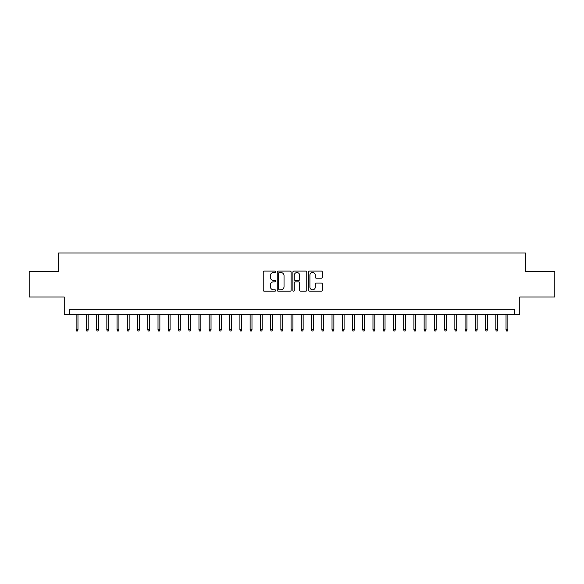 <?xml version="1.0" encoding="UTF-8"?>
<svg xmlns="http://www.w3.org/2000/svg" width="584" height="584" viewBox="0 0 584 584"><rect width="100%" height="100%" fill="white"/><g stroke="black" fill="none" stroke-linecap="round" stroke-linejoin="round"><path stroke-width="0.88" d="M275.626 271.808A0.701 0.701 0 0 0 274.918 271.1L264.245 271.1A1.007 1.007 0 0 0 263.238 272.108L263.238 290.19A1.007 1.007 0 0 0 264.245 291.197L274.918 291.197A0.701 0.701 0 0 0 275.626 290.496A0.701 0.701 0 0 0 274.918 289.788L273.538 289.788A3.212 3.212 0 0 1 270.326 286.576L270.326 285.065A3.212 3.212 0 0 1 273.538 281.853L274.918 281.853A0.701 0.701 0 0 0 275.626 281.152A0.701 0.701 0 0 0 274.918 280.444L273.538 280.444A3.212 3.212 0 0 1 270.326 277.232L270.326 275.728A3.212 3.212 0 0 1 273.538 272.509L274.918 272.509A0.701 0.701 0 0 0 275.626 271.808M321.361 278.188A1.007 1.007 0 0 0 322.368 277.181L322.368 272.108A1.007 1.007 0 0 0 321.361 271.1L309.505 271.1A1.007 1.007 0 0 0 308.505 272.108L308.505 290.19A1.007 1.007 0 0 0 309.505 291.197L321.361 291.197A1.007 1.007 0 0 0 322.368 290.19L322.368 284.065A1.007 1.007 0 0 0 321.361 283.058L316.287 283.058A1.007 1.007 0 0 0 315.287 284.065L315.287 287.102A2.686 2.686 0 0 1 312.593 289.788A2.686 2.686 0 0 1 309.907 287.102L309.907 275.195A2.686 2.686 0 0 1 312.593 272.509A2.686 2.686 0 0 1 315.287 275.195L315.287 277.181A1.007 1.007 0 0 0 316.287 278.188L321.361 278.188M514.628 314.418L519.745 314.418L519.745 297.015L554.8 297.015L554.8 271.429L525.374 271.429L525.374 253.003L58.626 253.003L58.626 271.429L29.2 271.429L29.2 297.015L64.255 297.015L64.255 314.418L514.628 314.418L514.628 309.301L69.372 309.301L69.372 314.418M291.124 272.108A1.007 1.007 0 0 0 290.117 271.1L278.261 271.1A1.007 1.007 0 0 0 277.254 272.108L277.254 290.19A1.007 1.007 0 0 0 278.261 291.197L290.117 291.197A1.007 1.007 0 0 0 291.124 290.19L291.124 272.108M293.883 271.1L305.739 271.1A1.007 1.007 0 0 1 306.746 272.108L306.746 290.19A1.007 1.007 0 0 1 305.739 291.197L300.665 291.197A1.007 1.007 0 0 1 299.658 290.19L299.658 282.86A1.007 1.007 0 0 0 298.658 281.853L295.292 281.853A1.007 1.007 0 0 0 294.285 282.86L294.285 290.496A0.701 0.701 0 0 1 293.584 291.197A0.701 0.701 0 0 1 292.876 290.496L292.876 272.108A1.007 1.007 0 0 1 293.883 271.1M279.364 272.509A0.701 0.701 0 0 0 278.663 273.21L278.663 289.087A0.701 0.701 0 0 0 279.364 289.788L280.824 289.788A3.212 3.212 0 0 0 284.036 286.576L284.036 275.728A3.212 3.212 0 0 0 280.824 272.509L279.364 272.509M299.658 275.247A2.686 2.686 0 0 0 296.971 272.56A2.686 2.686 0 0 0 294.285 275.247L294.285 279.444A1.007 1.007 0 0 0 295.292 280.444L298.658 280.444A1.007 1.007 0 0 0 299.658 279.444L299.658 275.247M77.971 329.668L77.562 330.997L76.54 330.997L76.132 329.668L77.971 329.668L77.971 314.418M76.132 329.668L76.132 314.418M88.206 329.668L87.797 330.997L86.775 330.997L86.366 329.668L88.206 329.668L88.206 314.418M86.366 329.668L86.366 314.418M98.441 329.668L98.032 330.997L97.01 330.997L96.601 329.668L98.441 329.668L98.441 314.418M96.601 329.668L96.601 314.418M108.682 329.668L108.274 330.997L107.244 330.997L106.835 329.668L108.682 329.668L108.682 314.418M106.835 329.668L106.835 314.418M118.917 329.668L118.508 330.997L117.479 330.997L117.07 329.668L118.917 329.668L118.917 314.418M117.07 329.668L117.07 314.418M129.152 329.668L128.743 330.997L127.721 330.997L127.312 329.668L129.152 329.668L129.152 314.418M127.312 329.668L127.312 314.418M139.386 329.668L138.977 330.997L137.955 330.997L137.547 329.668L139.386 329.668L139.386 314.418M137.547 329.668L137.547 314.418M149.621 329.668L149.212 330.997L148.19 330.997L147.781 329.668L149.621 329.668L149.621 314.418M147.781 329.668L147.781 314.418M159.855 329.668L159.447 330.997L158.425 330.997L158.016 329.668L159.855 329.668L159.855 314.418M158.016 329.668L158.016 314.418M170.09 329.668L169.681 330.997L168.659 330.997L168.25 329.668L170.09 329.668L170.09 314.418M168.25 329.668L168.25 314.418M180.332 329.668L179.923 330.997L178.894 330.997L178.485 329.668L180.332 329.668L180.332 314.418M178.485 329.668L178.485 314.418M190.566 329.668L190.158 330.997L189.128 330.997L188.72 329.668L190.566 329.668L190.566 314.418M188.72 329.668L188.72 314.418M200.801 329.668L200.392 330.997L199.37 330.997L198.962 329.668L200.801 329.668L200.801 314.418M198.962 329.668L198.962 314.418M211.036 329.668L210.627 330.997L209.605 330.997L209.196 329.668L211.036 329.668L211.036 314.418M209.196 329.668L209.196 314.418M221.27 329.668L220.862 330.997L219.839 330.997L219.431 329.668L221.27 329.668L221.27 314.418M219.431 329.668L219.431 314.418M231.505 329.668L231.096 330.997L230.074 330.997L229.665 329.668L231.505 329.668L231.505 314.418M229.665 329.668L229.665 314.418M241.739 329.668L241.331 330.997L240.309 330.997L239.9 329.668L241.739 329.668L241.739 314.418M239.9 329.668L239.9 314.418M251.981 329.668L251.573 330.997L250.543 330.997L250.134 329.668L251.981 329.668L251.981 314.418M250.134 329.668L250.134 314.418M262.216 329.668L261.807 330.997L260.778 330.997L260.369 329.668L262.216 329.668L262.216 314.418M260.369 329.668L260.369 314.418M272.451 329.668L272.042 330.997L271.02 330.997L270.611 329.668L272.451 329.668L272.451 314.418M270.611 329.668L270.611 314.418M282.685 329.668L282.276 330.997L281.254 330.997L280.846 329.668L282.685 329.668L282.685 314.418M280.846 329.668L280.846 314.418M292.92 329.668L292.511 330.997L291.489 330.997L291.08 329.668L292.92 329.668L292.92 314.418M291.08 329.668L291.08 314.418M303.154 329.668L302.746 330.997L301.724 330.997L301.315 329.668L303.154 329.668L303.154 314.418M301.315 329.668L301.315 314.418M313.389 329.668L312.98 330.997L311.958 330.997L311.549 329.668L313.389 329.668L313.389 314.418M311.549 329.668L311.549 314.418M323.631 329.668L323.222 330.997L322.193 330.997L321.784 329.668L323.631 329.668L323.631 314.418M321.784 329.668L321.784 314.418M333.865 329.668L333.457 330.997L332.427 330.997L332.019 329.668L333.865 329.668L333.865 314.418M332.019 329.668L332.019 314.418M344.1 329.668L343.691 330.997L342.669 330.997L342.261 329.668L344.1 329.668L344.1 314.418M342.261 329.668L342.261 314.418M354.335 329.668L353.926 330.997L352.904 330.997L352.495 329.668L354.335 329.668L354.335 314.418M352.495 329.668L352.495 314.418M364.569 329.668L364.161 330.997L363.138 330.997L362.73 329.668L364.569 329.668L364.569 314.418M362.73 329.668L362.73 314.418M374.804 329.668L374.395 330.997L373.373 330.997L372.964 329.668L374.804 329.668L374.804 314.418M372.964 329.668L372.964 314.418M385.038 329.668L384.63 330.997L383.608 330.997L383.199 329.668L385.038 329.668L385.038 314.418M383.199 329.668L383.199 314.418M395.28 329.668L394.872 330.997L393.842 330.997L393.434 329.668L395.28 329.668L395.28 314.418M393.434 329.668L393.434 314.418M405.515 329.668L405.106 330.997L404.077 330.997L403.668 329.668L405.515 329.668L405.515 314.418M403.668 329.668L403.668 314.418M415.75 329.668L415.341 330.997L414.319 330.997L413.91 329.668L415.75 329.668L415.75 314.418M413.91 329.668L413.91 314.418M425.984 329.668L425.575 330.997L424.553 330.997L424.145 329.668L425.984 329.668L425.984 314.418M424.145 329.668L424.145 314.418M436.219 329.668L435.81 330.997L434.788 330.997L434.379 329.668L436.219 329.668L436.219 314.418M434.379 329.668L434.379 314.418M446.453 329.668L446.045 330.997L445.023 330.997L444.614 329.668L446.453 329.668L446.453 314.418M444.614 329.668L444.614 314.418M456.688 329.668L456.279 330.997L455.257 330.997L454.848 329.668L456.688 329.668L456.688 314.418M454.848 329.668L454.848 314.418M466.93 329.668L466.521 330.997L465.492 330.997L465.083 329.668L466.93 329.668L466.93 314.418M465.083 329.668L465.083 314.418M477.164 329.668L476.756 330.997L475.726 330.997L475.318 329.668L477.164 329.668L477.164 314.418M475.318 329.668L475.318 314.418M487.399 329.668L486.99 330.997L485.968 330.997L485.559 329.668L487.399 329.668L487.399 314.418M485.559 329.668L485.559 314.418M497.634 329.668L497.225 330.997L496.203 330.997L495.794 329.668L497.634 329.668L497.634 314.418M495.794 329.668L495.794 314.418M507.868 329.668L507.459 330.997L506.438 330.997L506.029 329.668L507.868 329.668L507.868 314.418M506.029 329.668L506.029 314.418"/></g></svg>
